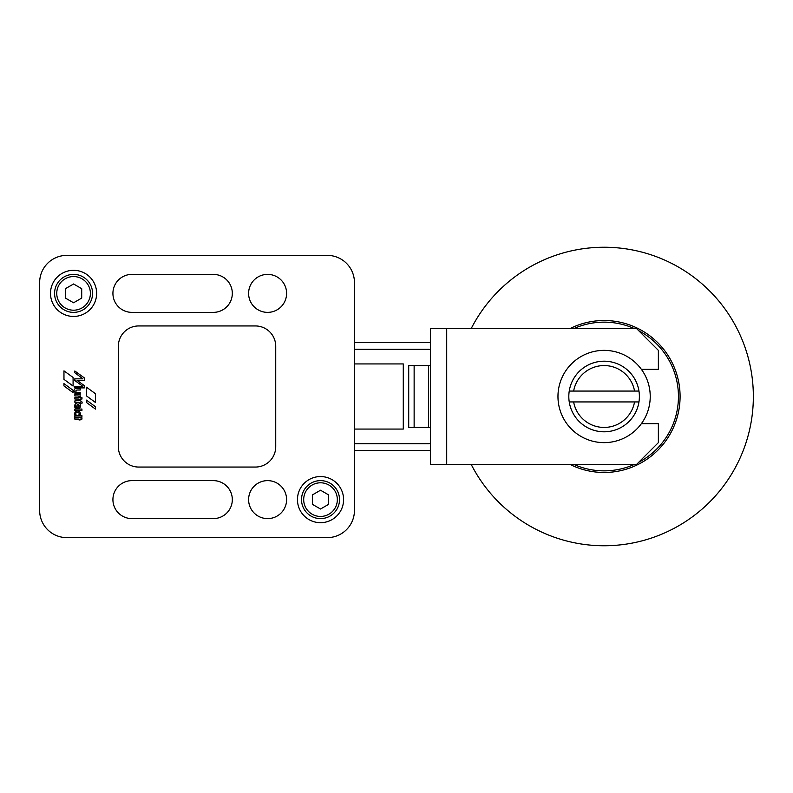 <?xml version="1.0" encoding="UTF-8"?>
<svg xmlns="http://www.w3.org/2000/svg" width="793" height="793" viewBox="0 0 793 793"><rect width="100%" height="100%" fill="white"/><g stroke="black" fill="none" stroke-linecap="round" stroke-linejoin="round"><path stroke-width="1.19" d="M569.88 328.659A75.979 75.979 0 0 1 680.077 396.5A75.979 75.979 0 0 1 569.88 464.341A75.979 75.979 0 0 0 680.077 396.5A75.979 75.979 0 0 1 569.88 464.341A75.989 75.989 0 0 0 680.087 396.5A75.989 75.989 0 0 0 569.87 328.659A75.979 75.979 0 0 1 680.077 396.5A75.979 75.979 0 0 1 569.88 464.341M471.151 464.341A149.253 149.253 0 0 0 753.35 396.5A149.253 149.253 0 0 0 471.151 328.659M75.285 412.043A2.845 2.845 0 0 1 79.28 411.577A2.845 2.845 0 0 1 79.736 415.572L81.917 415.601L81.917 417.009L74.829 417.009L74.78 415.76L75.375 415.681A2.845 2.845 0 0 1 75.285 412.043M320.521 476.553A23.066 23.066 0 0 1 343.587 499.62A23.066 23.066 0 0 1 320.521 522.686A23.066 23.066 0 0 1 297.454 499.62A23.066 23.066 0 0 1 320.521 476.553M73.571 270.314A23.066 23.066 0 0 1 96.637 293.38A23.066 23.066 0 0 1 73.571 316.447A23.066 23.066 0 0 1 50.504 293.38A23.066 23.066 0 0 1 73.571 270.314M267.598 274.388A18.992 18.992 0 0 1 286.6 293.38A18.992 18.992 0 0 1 267.598 312.373A18.992 18.992 0 0 1 248.606 293.38A18.992 18.992 0 0 1 267.598 274.388M267.598 480.627A18.992 18.992 0 0 1 286.6 499.62A18.992 18.992 0 0 1 267.598 518.612A18.992 18.992 0 0 1 248.606 499.62A18.992 18.992 0 0 1 267.598 480.627M131.916 312.373A18.992 18.992 0 0 1 112.923 293.38A18.992 18.992 0 0 1 131.916 274.388L213.327 274.388A18.992 18.992 0 0 1 232.319 293.38A18.992 18.992 0 0 1 213.327 312.373L131.916 312.373A18.992 18.992 0 0 1 112.923 293.38A18.992 18.992 0 0 1 131.916 274.388M131.916 518.612A18.992 18.992 0 0 1 112.923 499.62A18.992 18.992 0 0 1 131.916 480.627L213.327 480.627A18.992 18.992 0 0 1 232.319 499.62A18.992 18.992 0 0 1 213.327 518.612L131.916 518.612A18.992 18.992 0 0 1 112.923 499.62A18.992 18.992 0 0 1 131.916 480.627M77.476 415.582A1.685 1.685 0 0 0 79.161 413.896A1.685 1.685 0 0 0 77.476 412.211A1.685 1.685 0 0 0 75.791 413.896A1.685 1.685 0 0 0 77.476 415.582M320.521 480.627A18.992 18.992 0 0 0 301.518 499.62A18.992 18.992 0 0 0 320.521 518.612A18.992 18.992 0 0 0 339.513 499.62A18.992 18.992 0 0 0 320.521 480.627A18.992 18.992 0 0 0 301.518 499.62A18.992 18.992 0 0 0 320.521 518.612M73.571 274.388A18.992 18.992 0 0 0 54.578 293.38A18.992 18.992 0 0 0 73.571 312.373A18.992 18.992 0 0 0 92.563 293.38A18.992 18.992 0 0 0 73.571 274.388A18.992 18.992 0 0 0 54.578 293.38A18.992 18.992 0 0 0 73.571 312.373M81.709 288.682L81.709 298.079L73.571 302.777L65.432 298.079L65.432 288.682L73.571 283.983L81.709 288.682M328.659 494.921L328.659 504.318L320.521 509.017L312.373 504.318L312.373 494.921L320.521 490.223L328.659 494.921M78.913 406.859L79.042 406.601A1.596 1.596 0 0 0 77.199 404.361L78.913 406.859M39.65 282.526A27.14 27.14 0 0 1 66.79 255.386L327.301 255.386A27.14 27.14 0 0 1 354.441 282.526L354.441 510.474A27.14 27.14 0 0 1 327.301 537.614L66.79 537.614A27.14 27.14 0 0 1 39.65 510.474L39.65 282.526L39.65 510.474M138.696 467.057A20.35 20.35 0 0 1 118.345 446.707L118.345 346.293A20.35 20.35 0 0 1 138.696 325.943L255.386 325.943A20.35 20.35 0 0 1 275.736 346.293L275.736 446.707A20.35 20.35 0 0 1 255.386 467.057L138.696 467.057M73.075 392.614L63.946 385.923L63.946 383.594L73.075 390.295L73.075 392.614M86.477 402.487L86.477 400.118L95.438 406.72L95.438 409.089L86.477 402.487M81.907 417.742L81.957 419.081L80.202 419.13L80.103 419.953L79.003 419.953L78.913 419.11L74.77 419.071L74.82 417.742L81.907 417.742M81.937 409.049L81.937 410.407L74.8 410.358L74.849 409.049L81.937 409.049M79.062 400.415L80.648 400.98A1.804 1.804 0 0 1 82.095 403.122L80.916 403.161L80.262 402.289L80.152 403.082L79.062 403.082L78.963 402.279L74.869 402.279L74.869 400.901L79.062 400.415M79.102 396.847A1.031 1.031 0 0 0 78.081 395.955L74.879 395.945L74.879 394.557L80.172 394.567L79.984 396.044A1.229 1.229 0 0 1 80.39 397.134L79.102 396.847M84.355 387.886L74.82 387.866L74.82 386.35L82.868 386.36L74.82 380.511L74.82 378.836L82.948 378.836L74.82 372.75L74.82 371.005L84.375 377.924L84.375 380.362L77.06 380.353L84.355 385.666L84.355 387.886M80.182 393.744L74.889 393.744L75.325 392.446A1.893 1.893 0 0 1 76.792 388.649L80.232 388.699L80.182 390.027L77.159 390.027A1.636 1.636 0 0 0 76.178 390.374A1.16 1.16 0 0 0 76.247 392.069A1.913 1.913 0 0 0 77.337 392.376L80.182 392.376L80.182 393.744M79.022 399.087L74.879 399.018L74.829 397.709L81.966 397.67L81.966 399.038L80.262 399.038L80.152 399.85L79.072 399.85L79.022 399.087M75.682 403.746A2.775 2.775 0 0 1 79.915 407.582A2.438 2.438 0 0 1 78.943 408.544L75.831 405.53A0.981 0.981 0 0 0 75.771 405.818A2.567 2.567 0 0 0 76.842 408.108L77.387 408.494L75.969 408.494A2.666 2.666 0 0 1 74.621 405.996A3.261 3.261 0 0 1 75.682 403.746M95.447 402.477L86.477 395.885L86.477 387.192L95.447 393.705L95.447 402.477M73.085 386.042L63.965 379.351L63.965 370.856L73.085 377.458L73.085 386.042M354.441 510.474L354.441 429.063L403.28 429.063L403.28 363.937L354.441 363.937L403.28 363.937L403.28 429.063L354.441 429.063L354.441 450.503L430.421 450.503L354.441 450.503M569.235 401.932A35.279 35.279 0 0 1 569.235 391.068L638.96 391.068A35.279 35.279 0 0 0 569.235 391.068L573.636 391.068A30.937 30.937 0 0 1 634.549 391.068L638.96 391.068A35.279 35.279 0 0 1 638.96 401.932L569.235 401.932A35.279 35.279 0 0 0 638.96 401.932L634.549 401.932A30.937 30.937 0 0 1 573.636 401.932L569.235 401.932A35.279 35.279 0 0 0 604.097 431.779M604.097 442.633A46.133 46.133 0 0 0 650.23 396.5A46.133 46.133 0 0 0 604.097 350.367A46.133 46.133 0 0 0 557.965 396.5A46.133 46.133 0 0 0 604.097 442.633M354.441 282.526L354.441 363.937L354.441 342.497L430.421 342.497L354.441 342.497M428.468 365.563L428.468 427.437L414.134 427.437L414.134 365.563M429.776 427.437L408.712 427.437L408.712 365.563L430.421 365.563L430.421 427.437L429.776 427.437L430.421 427.437L430.421 407.354M430.421 365.563L430.421 385.646M430.421 464.341L430.421 328.659L446.707 328.659L446.707 464.341L430.421 464.341M446.707 464.341L636.66 464.341L658.368 442.633L658.368 423.64L641.408 423.64M641.408 369.36L658.368 369.36L658.368 350.367L636.66 328.659L446.707 328.659M213.327 274.388A18.992 18.992 0 0 1 232.319 293.38A18.992 18.992 0 0 1 213.327 312.373M213.327 480.627A18.992 18.992 0 0 1 232.319 499.62A18.992 18.992 0 0 1 213.327 518.612M66.79 255.386L327.301 255.386M327.301 537.614L66.79 537.614M573.666 328.659A74.354 74.354 0 0 1 634.529 328.659M638.682 330.681A74.354 74.354 0 0 1 638.682 462.319M634.529 464.341A74.354 74.354 0 0 1 573.666 464.341M320.521 482.798A16.822 16.822 0 0 0 303.689 499.62A16.822 16.822 0 0 0 320.521 516.441A16.822 16.822 0 0 0 337.342 499.62A16.822 16.822 0 0 0 320.521 482.798M73.571 276.559A16.822 16.822 0 0 0 56.749 293.38A16.822 16.822 0 0 0 73.571 310.202A16.822 16.822 0 0 0 90.392 293.38A16.822 16.822 0 0 0 73.571 276.559M604.097 361.221A35.279 35.279 0 0 0 569.235 391.068M354.441 443.713L430.421 443.713M354.441 349.287L430.421 349.287"/></g></svg>
